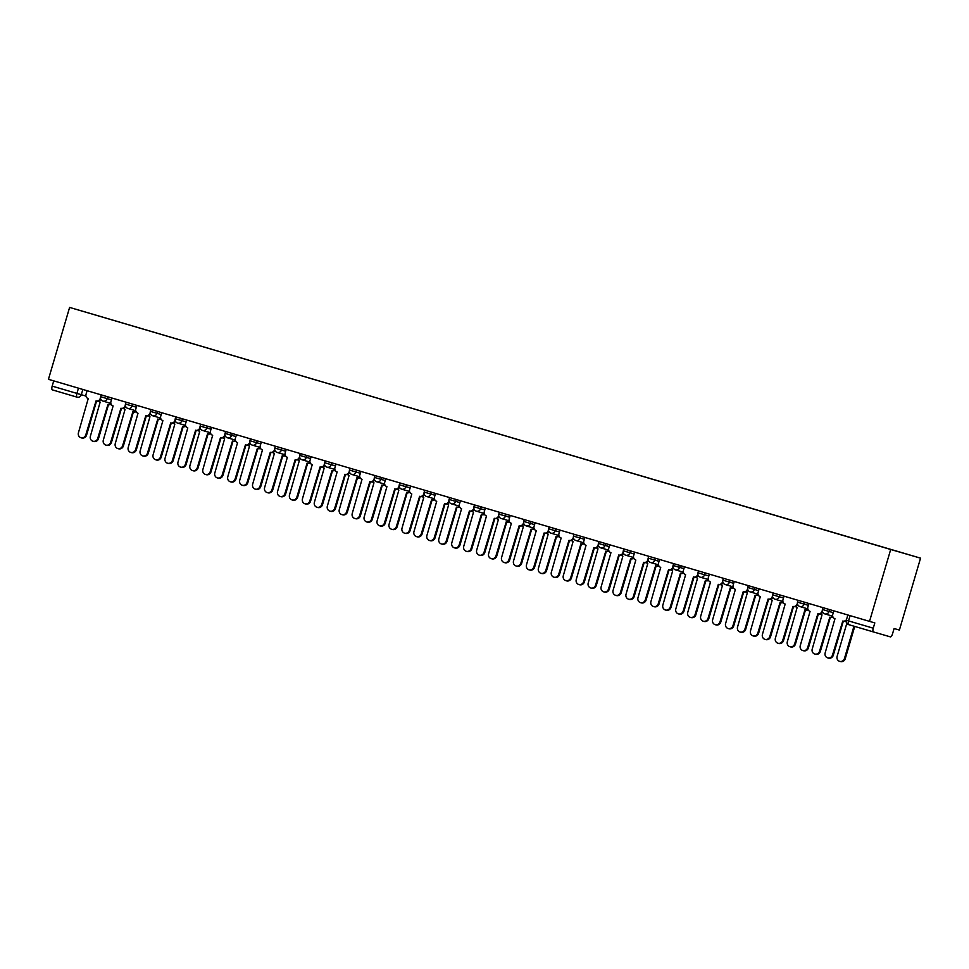 <?xml version="1.0" encoding="UTF-8"?>
<svg xmlns="http://www.w3.org/2000/svg" width="969" height="969" viewBox="0 0 969 969"><rect width="100%" height="100%" fill="white"/><g stroke="black" fill="none" stroke-linecap="round" stroke-linejoin="round"><path stroke-width="1.45" d="M869.532 621.371L874.813 622.91L873.263 628.191A3.549 1.248 106.4 0 0 873.457 631.945L890.354 636.863A3.549 1.248 106.4 0 0 892.546 633.799L894.108 628.518L899.389 630.056L920.55 558.156L69.611 307.415L890.693 549.484L869.532 621.371L48.45 379.315L69.611 307.415M82.85 389.453L81.299 394.71A3.549 3.331 -73.8 0 1 77.12 397.181A3.549 3.549 0 0 0 77.12 397.181L77.108 397.169A3.549 3.331 -73.8 0 0 77.12 397.181L52.374 389.877A3.549 1.248 -73.6 0 1 52.181 386.122L85.962 396.067M53.731 380.865L52.181 386.122M920.55 558.156L890.693 549.484M847.863 614.988L846.312 620.245A3.549 3.549 0 0 0 848.723 624.654L873.457 631.945L848.723 624.654A3.549 1.248 -73.6 0 1 848.529 620.899L873.263 628.191M907.444 554.341L82.716 311.243L907.444 554.341M833.812 610.845L832.771 614.394A3.549 3.331 -73.8 0 0 834.963 618.743L825.164 652.888A4.082 3.828 -73.8 0 0 827.696 657.89A4.082 3.828 -73.8 0 0 832.504 655.044L842.776 621.044A3.549 3.331 -73.8 0 0 842.788 621.044A3.549 3.331 -73.8 0 0 846.518 619.566M846.191 620.887A3.549 3.331 106.2 0 1 843.563 621.274A3.549 3.331 106.2 0 1 843.551 621.274L843.563 621.274M843.309 621.202L833.279 655.274A4.082 3.828 106.2 0 1 828.471 658.108L827.696 657.89M845.404 621.25A3.549 3.331 -73.8 0 0 846.24 621.928M846.833 623.321L837.119 656.352A4.082 3.828 -73.8 0 0 839.639 661.355A4.082 3.828 -73.8 0 0 844.447 658.52L853.968 626.204M854.743 626.434L845.234 658.75A4.082 3.828 106.2 0 1 840.414 661.585L839.639 661.355M808.921 603.505L807.88 607.054A3.549 3.331 -73.8 0 0 810.072 611.403L800.273 645.548A4.082 3.828 -73.8 0 0 802.804 650.55A4.082 3.828 -73.8 0 0 807.613 647.704L817.884 613.704A3.549 3.331 -73.8 0 0 817.897 613.704A3.549 3.331 -73.8 0 0 822.075 611.233L822.378 611.33M822.633 612.045A3.549 3.331 106.2 0 1 818.672 613.934A3.549 3.331 106.2 0 1 818.66 613.934L817.909 613.716M818.417 613.861L808.388 647.934A4.082 3.828 106.2 0 1 803.58 650.768L802.804 650.55M822.281 610.543L822.075 611.233M784.03 596.165L782.988 599.714A3.549 3.331 -73.8 0 0 785.181 604.062L775.382 638.208A4.082 3.828 -73.8 0 0 777.913 643.21A4.082 3.828 -73.8 0 0 782.722 640.376L792.993 606.364A3.549 3.331 -73.8 0 0 793.005 606.376A3.549 3.331 -73.8 0 0 797.184 603.905L797.487 603.99M797.741 604.704A3.549 3.331 106.2 0 1 793.781 606.594A3.549 3.331 106.2 0 1 793.768 606.594L793.781 606.594M793.526 606.521L783.509 640.594A4.082 3.828 106.2 0 1 778.688 643.44L777.913 643.21M797.39 603.202L797.184 603.905M759.139 588.825L758.097 592.374A3.549 3.331 -73.8 0 0 760.29 596.722L750.49 630.867A4.082 3.828 -73.8 0 0 753.022 635.87A4.082 3.828 -73.8 0 0 757.831 633.036L768.102 599.024A3.549 3.331 -73.8 0 0 768.114 599.036A3.549 3.331 -73.8 0 0 772.293 596.565L772.596 596.65M772.85 597.364A3.549 3.331 106.2 0 1 768.889 599.254A3.549 3.331 106.2 0 1 768.877 599.254L768.889 599.254M768.635 599.181L758.618 633.254A4.082 3.828 106.2 0 1 753.797 636.1L753.022 635.87M772.499 595.862L772.293 596.565M820.513 613.91A3.549 3.331 -73.8 0 0 822.015 614.879L812.228 649.012A4.082 3.828 -73.8 0 0 814.747 654.027A4.082 3.828 -73.8 0 0 819.556 651.18L829.827 617.18A3.549 3.331 -73.8 0 0 829.839 617.18A3.549 3.331 -73.8 0 0 832.783 616.563M833.025 617.144A3.549 3.331 106.2 0 1 830.615 617.41A3.549 3.331 106.2 0 1 830.603 617.398L830.615 617.41M830.36 617.338L820.343 651.41A4.082 3.828 106.2 0 1 815.523 654.245L814.747 654.027M795.622 606.57A3.549 3.331 -73.8 0 0 797.124 607.539L787.337 641.684A4.082 3.828 -73.8 0 0 789.856 646.686A4.082 3.828 -73.8 0 0 794.677 643.84L804.936 609.84A3.549 3.331 -73.8 0 0 804.948 609.84A3.549 3.331 -73.8 0 0 807.892 609.222M808.134 609.804A3.549 3.331 106.2 0 1 805.724 610.07A3.549 3.331 106.2 0 1 805.711 610.07L805.724 610.07M805.481 609.998L795.452 644.07A4.082 3.828 106.2 0 1 790.631 646.904L789.856 646.686M770.73 599.23A3.549 3.331 -73.8 0 0 772.232 600.199L762.446 634.344A4.082 3.828 -73.8 0 0 764.965 639.346A4.082 3.828 -73.8 0 0 769.786 636.5L780.045 602.5A3.549 3.331 -73.8 0 0 780.057 602.5A3.549 3.331 -73.8 0 0 783 601.894M783.243 602.464A3.549 3.331 106.2 0 1 780.832 602.73A3.549 3.331 106.2 0 1 780.82 602.73L780.069 602.512M780.59 602.657L770.561 636.73A4.082 3.828 106.2 0 1 765.752 639.576L764.965 639.346M734.248 581.497L733.206 585.034A3.549 3.331 -73.8 0 0 735.398 589.382L725.611 623.527A4.082 3.828 -73.8 0 0 728.131 628.53A4.082 3.828 -73.8 0 0 732.939 625.695L743.211 591.696A3.549 3.331 -73.8 0 0 743.223 591.696A3.549 3.331 -73.8 0 0 747.402 589.225L747.705 589.309M747.959 590.024A3.549 3.331 106.2 0 1 743.998 591.926A3.549 3.331 106.2 0 1 743.986 591.914L743.998 591.926M743.744 591.841L733.727 625.926A4.082 3.828 106.2 0 1 728.906 628.76L728.131 628.53M747.608 588.534L747.402 589.225M709.356 574.157L708.315 577.706A3.549 3.331 -73.8 0 0 710.507 582.042L700.72 616.187A4.082 3.828 -73.8 0 0 703.24 621.202A4.082 3.828 -73.8 0 0 708.048 618.355L718.32 584.355A3.549 3.331 -73.8 0 0 718.332 584.355A3.549 3.331 -73.8 0 0 722.511 581.884L722.813 581.969M723.068 582.684A3.549 3.331 106.2 0 1 719.107 584.586A3.549 3.331 106.2 0 1 719.095 584.573L719.107 584.586M718.853 584.513L708.836 618.585A4.082 3.828 106.2 0 1 704.015 621.42L703.24 621.202M722.717 581.194L722.511 581.884M745.839 591.889A3.549 3.331 -73.8 0 0 747.341 592.858L737.554 627.004A4.082 3.828 -73.8 0 0 740.074 632.006A4.082 3.828 -73.8 0 0 744.895 629.172L755.154 595.16A3.549 3.331 -73.8 0 0 755.166 595.172A3.549 3.331 -73.8 0 0 758.109 594.554M758.352 595.123A3.549 3.331 106.2 0 1 755.941 595.39A3.549 3.331 106.2 0 1 755.929 595.39L755.941 595.39M755.699 595.317L745.67 629.39A4.082 3.828 106.2 0 1 740.861 632.236L740.074 632.006M720.948 584.561A3.549 3.331 -73.8 0 0 722.45 585.518L712.663 619.663A4.082 3.828 -73.8 0 0 715.183 624.666A4.082 3.828 -73.8 0 0 720.003 621.832L730.263 587.832A3.549 3.331 -73.8 0 0 730.275 587.832A3.549 3.331 -73.8 0 0 733.218 587.214M733.46 587.795A3.549 3.331 106.2 0 1 731.05 588.05A3.549 3.331 106.2 0 1 731.038 588.05L731.05 588.05M730.808 587.977L720.779 622.05A4.082 3.828 106.2 0 1 715.97 624.896L715.183 624.666M684.465 566.817L683.424 570.366A3.549 3.331 -73.8 0 0 685.616 574.714L675.829 608.859A4.082 3.828 -73.8 0 0 678.348 613.861A4.082 3.828 -73.8 0 0 683.169 611.015L693.429 577.015A3.549 3.331 -73.8 0 0 693.441 577.015A3.549 3.331 -73.8 0 0 697.619 574.544L697.922 574.641M698.177 575.344A3.549 3.331 106.2 0 1 694.216 577.245A3.549 3.331 106.2 0 1 694.204 577.245L694.216 577.245M693.974 577.173L683.944 611.245A4.082 3.828 106.2 0 1 679.124 614.08L678.348 613.861M697.825 573.854L697.619 574.544M659.574 559.476L658.532 563.025A3.549 3.331 -73.8 0 0 660.725 567.374L650.938 601.519A4.082 3.828 -73.8 0 0 653.457 606.521A4.082 3.828 -73.8 0 0 658.278 603.675L668.537 569.675A3.549 3.331 -73.8 0 0 668.549 569.675A3.549 3.331 -73.8 0 0 672.728 567.204L673.031 567.301M673.285 568.016A3.549 3.331 106.2 0 1 669.325 569.905A3.549 3.331 106.2 0 1 669.313 569.905L668.562 569.687M669.082 569.833L659.053 603.905A4.082 3.828 106.2 0 1 654.245 606.739L653.457 606.521M672.934 566.514L672.728 567.204M634.683 552.136L633.641 555.685A3.549 3.331 -73.8 0 0 635.834 560.034L626.047 594.179A4.082 3.828 -73.8 0 0 628.566 599.181A4.082 3.828 -73.8 0 0 633.387 596.347L643.646 562.335A3.549 3.331 -73.8 0 0 643.658 562.347A3.549 3.331 -73.8 0 0 647.849 559.876L648.14 559.961M648.394 560.676A3.549 3.331 106.2 0 1 644.433 562.565A3.549 3.331 106.2 0 1 644.421 562.565L644.433 562.565M644.191 562.492L634.162 596.565A4.082 3.828 106.2 0 1 629.353 599.411L628.566 599.181M648.043 559.174L647.849 559.876M609.792 544.796L608.75 548.345A3.549 3.331 -73.8 0 0 610.942 552.693L601.155 586.839A4.082 3.828 -73.8 0 0 603.675 591.841A4.082 3.828 -73.8 0 0 608.496 589.007L618.755 554.995A3.549 3.331 -73.8 0 0 618.767 555.007A3.549 3.331 -73.8 0 0 622.958 552.536L623.249 552.621M623.503 553.335A3.549 3.331 106.2 0 1 619.542 555.225A3.549 3.331 106.2 0 1 619.53 555.225L619.542 555.225M619.3 555.152L609.271 589.225A4.082 3.828 106.2 0 1 604.462 592.071L603.675 591.841M623.152 551.833L622.958 552.536M584.901 537.468L583.859 541.005A3.549 3.331 -73.8 0 0 586.051 545.353L576.264 579.498A4.082 3.828 -73.8 0 0 578.784 584.501A4.082 3.828 -73.8 0 0 583.604 581.666L593.864 547.667A3.549 3.331 -73.8 0 0 593.876 547.667A3.549 3.331 -73.8 0 0 598.067 545.196L598.357 545.281M598.612 545.995A3.549 3.331 106.2 0 1 594.651 547.897A3.549 3.331 106.2 0 1 594.639 547.885L594.651 547.897M594.409 547.824L584.38 581.897A4.082 3.828 106.2 0 1 579.571 584.731L578.784 584.501M598.261 544.505L598.067 545.196M560.009 530.128L558.968 533.677A3.549 3.331 -73.8 0 0 561.16 538.013L551.373 572.158A4.082 3.828 -73.8 0 0 553.905 577.173A4.082 3.828 -73.8 0 0 558.713 574.326L568.973 540.327A3.549 3.331 -73.8 0 0 568.985 540.327A3.549 3.331 -73.8 0 0 573.176 537.856L573.466 537.94M573.721 538.655A3.549 3.331 106.2 0 1 569.76 540.557A3.549 3.331 106.2 0 1 569.748 540.545L569.76 540.557M569.518 540.484L559.488 574.556A4.082 3.828 106.2 0 1 554.68 577.391L553.905 577.173M573.369 537.165L573.176 537.856M535.118 522.788L534.076 526.337A3.549 3.331 -73.8 0 0 536.269 530.685L526.482 564.83A4.082 3.828 -73.8 0 0 529.013 569.833A4.082 3.828 -73.8 0 0 533.822 566.986L544.081 532.986A3.549 3.331 -73.8 0 0 544.093 532.986A3.549 3.331 -73.8 0 0 548.284 530.515L548.575 530.612M548.829 531.327A3.549 3.331 106.2 0 1 544.869 533.216A3.549 3.331 106.2 0 1 544.857 533.216L544.869 533.216M544.626 533.144L534.597 567.216A4.082 3.828 106.2 0 1 529.789 570.051L529.013 569.833M548.49 529.825L548.284 530.515M510.227 515.447L509.185 518.996A3.549 3.331 -73.8 0 0 511.378 523.345L501.591 557.49A4.082 3.828 -73.8 0 0 504.122 562.492A4.082 3.828 -73.8 0 0 508.931 559.646L519.19 525.646A3.549 3.331 -73.8 0 0 519.202 525.646A3.549 3.331 -73.8 0 0 523.393 523.175L523.696 523.272M523.938 523.987A3.549 3.331 106.2 0 1 519.978 525.876A3.549 3.331 106.2 0 1 519.965 525.876L519.214 525.658M519.735 525.804L509.706 559.876A4.082 3.828 106.2 0 1 504.897 562.723L504.122 562.492M523.599 522.485L523.393 523.175M696.057 577.221A3.549 3.331 -73.8 0 0 697.559 578.178L687.772 612.323A4.082 3.828 -73.8 0 0 690.291 617.326A4.082 3.828 -73.8 0 0 695.112 614.491L705.371 580.492A3.549 3.331 -73.8 0 0 705.384 580.492A3.549 3.331 -73.8 0 0 708.327 579.874M708.581 580.455A3.549 3.331 106.2 0 1 706.159 580.722A3.549 3.331 106.2 0 1 706.147 580.71L706.159 580.722M705.916 580.649L695.887 614.721A4.082 3.828 106.2 0 1 691.079 617.556L690.291 617.326M671.166 569.881A3.549 3.331 -73.8 0 0 672.668 570.85L662.881 604.983A4.082 3.828 -73.8 0 0 665.412 609.998A4.082 3.828 -73.8 0 0 670.221 607.151L680.48 573.151A3.549 3.331 -73.8 0 0 680.492 573.151A3.549 3.331 -73.8 0 0 683.448 572.534M683.69 573.115A3.549 3.331 106.2 0 1 681.268 573.382A3.549 3.331 106.2 0 1 681.255 573.369L681.268 573.382M681.025 573.309L670.996 607.381A4.082 3.828 106.2 0 1 666.188 610.216L665.412 609.998M646.275 562.541A3.549 3.331 -73.8 0 0 647.776 563.51L637.99 597.655A4.082 3.828 -73.8 0 0 640.521 602.657A4.082 3.828 -73.8 0 0 645.33 599.811L655.589 565.811A3.549 3.331 -73.8 0 0 655.601 565.811A3.549 3.331 -73.8 0 0 658.557 565.193M658.799 565.775A3.549 3.331 106.2 0 1 656.376 566.041A3.549 3.331 106.2 0 1 656.364 566.041L656.376 566.041M656.134 565.969L646.105 600.041A4.082 3.828 106.2 0 1 641.296 602.875L640.521 602.657M621.383 555.201A3.549 3.331 -73.8 0 0 622.885 556.17L613.098 590.315A4.082 3.828 -73.8 0 0 615.63 595.317A4.082 3.828 -73.8 0 0 620.439 592.471L630.698 558.471A3.549 3.331 -73.8 0 0 630.71 558.471A3.549 3.331 -73.8 0 0 633.665 557.865M633.908 558.435A3.549 3.331 106.2 0 1 631.485 558.701A3.549 3.331 106.2 0 1 631.473 558.701L630.722 558.483M631.243 558.628L621.214 592.701A4.082 3.828 106.2 0 1 616.405 595.547L615.63 595.317M596.504 547.86A3.549 3.331 -73.8 0 0 597.994 548.829L588.207 582.975A4.082 3.828 -73.8 0 0 590.739 587.977A4.082 3.828 -73.8 0 0 595.547 585.143L605.807 551.131A3.549 3.331 -73.8 0 0 605.819 551.143A3.549 3.331 -73.8 0 0 608.774 550.525M609.016 551.095A3.549 3.331 106.2 0 1 606.594 551.361L605.831 551.143L606.594 551.361M606.352 551.288L596.323 585.361A4.082 3.828 106.2 0 1 591.514 588.207L590.739 587.977M571.613 540.532A3.549 3.331 -73.8 0 0 573.103 541.489L563.316 575.634A4.082 3.828 -73.8 0 0 565.848 580.637A4.082 3.828 -73.8 0 0 570.656 577.803L580.915 543.803A3.549 3.331 -73.8 0 0 580.928 543.803A3.549 3.331 -73.8 0 0 583.883 543.185M584.125 543.766A3.549 3.331 106.2 0 1 581.703 544.021L580.94 543.803L581.703 544.021M581.461 543.948L571.431 578.021A4.082 3.828 106.2 0 1 566.623 580.867L565.848 580.637M546.722 533.192A3.549 3.331 -73.8 0 0 548.212 534.149L538.425 568.294A4.082 3.828 -73.8 0 0 540.956 573.297A4.082 3.828 -73.8 0 0 545.765 570.462L556.024 536.463A3.549 3.331 -73.8 0 0 556.036 536.463A3.549 3.331 -73.8 0 0 558.992 535.845M559.234 536.426A3.549 3.331 106.2 0 1 556.812 536.693A3.549 3.331 106.2 0 1 556.812 536.681L556.049 536.463L556.812 536.693M556.569 536.62L546.54 570.693A4.082 3.828 106.2 0 1 541.732 573.527L540.956 573.297M521.831 525.852A3.549 3.331 -73.8 0 0 523.321 526.821L513.534 560.954A4.082 3.828 -73.8 0 0 516.065 565.969A4.082 3.828 -73.8 0 0 520.874 563.122L531.133 529.122A3.549 3.331 -73.8 0 0 531.145 529.122A3.549 3.331 -73.8 0 0 534.101 528.505M534.343 529.086A3.549 3.331 106.2 0 1 531.933 529.353A3.549 3.331 106.2 0 1 531.92 529.34L531.933 529.353M531.678 529.28L521.649 563.352A4.082 3.828 106.2 0 1 516.84 566.187L516.065 565.969M485.336 508.107L484.294 511.656A3.549 3.331 -73.8 0 0 486.486 516.005L476.7 550.15A4.082 3.828 -73.8 0 0 479.231 555.152A4.082 3.828 -73.8 0 0 484.04 552.318L494.299 518.306A3.549 3.331 -73.8 0 0 494.311 518.318A3.549 3.331 -73.8 0 0 498.502 515.847L498.805 515.932M499.047 516.647A3.549 3.331 106.2 0 1 495.086 518.536L494.323 518.318L495.086 518.536M494.844 518.463L484.815 552.536A4.082 3.828 106.2 0 1 480.006 555.382L479.231 555.152M498.708 515.145L498.502 515.847M460.445 500.767L459.403 504.316A3.549 3.331 -73.8 0 0 461.595 508.664L451.808 542.81A4.082 3.828 -73.8 0 0 454.34 547.812A4.082 3.828 -73.8 0 0 459.149 544.978L469.408 510.966A3.549 3.331 -73.8 0 0 469.42 510.978A3.549 3.331 -73.8 0 0 473.611 508.507L473.914 508.592M474.156 509.306A3.549 3.331 106.2 0 1 470.195 511.196L469.432 510.978L470.195 511.196M469.953 511.123L459.924 545.196A4.082 3.828 106.2 0 1 455.115 548.042L454.34 547.812M473.817 507.804L473.611 508.507M435.553 493.439L434.512 496.976A3.549 3.331 -73.8 0 0 436.704 501.324L426.917 535.469A4.082 3.828 -73.8 0 0 429.449 540.472A4.082 3.828 -73.8 0 0 434.257 537.638L444.517 503.638A3.549 3.331 -73.8 0 0 444.529 503.638A3.549 3.331 -73.8 0 0 448.72 501.167L449.022 501.252M449.265 501.966A3.549 3.331 106.2 0 1 445.304 503.868A3.549 3.331 106.2 0 1 445.304 503.856L444.541 503.638L445.304 503.868M445.062 503.795L435.033 537.868A4.082 3.828 106.2 0 1 430.224 540.702L429.449 540.472M448.926 500.476L448.72 501.167M410.674 486.099L409.621 489.648A3.549 3.331 -73.8 0 0 411.813 493.984L402.026 528.129A4.082 3.828 -73.8 0 0 404.558 533.144A4.082 3.828 -73.8 0 0 409.366 530.297L419.625 496.298A3.549 3.331 -73.8 0 0 419.638 496.298A3.549 3.331 -73.8 0 0 423.828 493.827L424.131 493.911M424.386 494.626A3.549 3.331 106.2 0 1 420.425 496.528A3.549 3.331 106.2 0 1 420.413 496.516L420.425 496.528M420.171 496.455L410.141 530.527A4.082 3.828 106.2 0 1 405.333 533.362L404.558 533.144M424.034 493.136L423.828 493.827M385.783 478.759L384.729 482.308A3.549 3.331 -73.8 0 0 386.922 486.656L377.135 520.801A4.082 3.828 -73.8 0 0 379.666 525.804A4.082 3.828 -73.8 0 0 384.475 522.957L394.746 488.957A3.549 3.331 -73.8 0 0 398.937 486.486L399.24 486.583M399.494 487.298A3.549 3.331 106.2 0 1 395.534 489.188A3.549 3.331 106.2 0 1 395.522 489.188L395.534 489.188M395.279 489.115L385.25 523.187A4.082 3.828 106.2 0 1 380.442 526.022L379.666 525.804M399.143 485.796L398.937 486.486M360.892 471.418L359.838 474.967A3.549 3.331 -73.8 0 0 362.031 479.316L352.244 513.461A4.082 3.828 -73.8 0 0 354.775 518.463A4.082 3.828 -73.8 0 0 359.584 515.617L369.855 481.617A3.549 3.331 -73.8 0 0 374.046 479.146L374.349 479.243M374.603 479.958A3.549 3.331 106.2 0 1 370.642 481.847A3.549 3.331 106.2 0 1 370.63 481.847L369.867 481.629M370.388 481.775L360.359 515.847A4.082 3.828 106.2 0 1 355.55 518.694L354.775 518.463M374.252 478.456L374.046 479.146M336.001 464.078L334.947 467.627A3.549 3.331 -73.8 0 0 337.139 471.976L327.352 506.121A4.082 3.828 -73.8 0 0 329.884 511.123A4.082 3.828 -73.8 0 0 334.693 508.289L344.964 474.277A3.549 3.331 -73.8 0 0 344.964 474.289A3.549 3.331 -73.8 0 0 349.155 471.818L349.458 471.903M349.712 472.618A3.549 3.331 106.2 0 1 345.751 474.507A3.549 3.331 106.2 0 1 345.739 474.507L345.751 474.507M345.497 474.435L335.468 508.507A4.082 3.828 106.2 0 1 330.659 511.353L329.884 511.123M349.361 471.116L349.155 471.818M311.11 456.738L310.056 460.287A3.549 3.331 -73.8 0 0 312.248 464.635L302.461 498.781A4.082 3.828 -73.8 0 0 304.993 503.783A4.082 3.828 -73.8 0 0 309.801 500.949L320.073 466.937A3.549 3.331 -73.8 0 0 320.085 466.949A3.549 3.331 -73.8 0 0 324.264 464.478L324.567 464.563M324.821 465.277A3.549 3.331 106.2 0 1 320.86 467.167A3.549 3.331 106.2 0 1 320.848 467.167L320.86 467.167M320.606 467.094L310.577 501.167A4.082 3.828 106.2 0 1 305.768 504.013L304.993 503.783M324.47 463.776L324.264 464.478M286.218 449.41L285.165 452.947A3.549 3.331 -73.8 0 0 287.357 457.295L277.57 491.44A4.082 3.828 -73.8 0 0 280.102 496.443A4.082 3.828 -73.8 0 0 284.91 493.609L295.182 459.609A3.549 3.331 -73.8 0 0 295.194 459.609A3.549 3.331 -73.8 0 0 299.373 457.138L299.675 457.223M299.93 457.937A3.549 3.331 106.2 0 1 295.969 459.839A3.549 3.331 106.2 0 1 295.957 459.827L295.969 459.839M295.715 459.766L285.685 493.839A4.082 3.828 106.2 0 1 280.877 496.673L280.102 496.443M299.578 456.447L299.373 457.138M261.327 442.07L260.286 445.619A3.549 3.331 -73.8 0 0 262.466 449.955L252.679 484.1A4.082 3.828 -73.8 0 0 255.21 489.115A4.082 3.828 -73.8 0 0 260.019 486.268L270.29 452.269A3.549 3.331 -73.8 0 0 270.303 452.269A3.549 3.331 -73.8 0 0 274.481 449.798L274.784 449.882M275.039 450.597A3.549 3.331 106.2 0 1 271.078 452.499A3.549 3.331 106.2 0 1 271.066 452.487L271.078 452.499M270.823 452.426L260.794 486.499A4.082 3.828 106.2 0 1 255.986 489.333L255.21 489.115M274.687 449.107L274.481 449.798M236.436 434.73L235.394 438.279A3.549 3.331 -73.8 0 0 237.575 442.627L227.788 476.772A4.082 3.828 -73.8 0 0 230.319 481.775A4.082 3.828 -73.8 0 0 235.128 478.928L245.399 444.928A3.549 3.331 -73.8 0 0 245.411 444.928A3.549 3.331 -73.8 0 0 249.59 442.458L249.893 442.554M250.147 443.269A3.549 3.331 106.2 0 1 246.187 445.159A3.549 3.331 106.2 0 1 246.174 445.159L246.187 445.159M245.932 445.086L235.903 479.158A4.082 3.828 106.2 0 1 231.094 481.993L230.319 481.775M249.796 441.767L249.59 442.458M211.545 427.39L210.503 430.939A3.549 3.331 -73.8 0 0 212.683 435.287L202.896 469.432A4.082 3.828 -73.8 0 0 205.428 474.435A4.082 3.828 -73.8 0 0 210.237 471.588L220.508 437.588A3.549 3.331 -73.8 0 0 220.52 437.588A3.549 3.331 -73.8 0 0 224.699 435.117L225.002 435.214M225.256 435.929A3.549 3.331 106.2 0 1 221.295 437.818A3.549 3.331 106.2 0 1 221.283 437.818L220.532 437.6M221.041 437.746L211.012 471.818A4.082 3.828 106.2 0 1 206.203 474.665L205.428 474.435M224.905 434.427L224.699 435.117M186.654 420.049L185.612 423.598A3.549 3.331 -73.8 0 0 187.792 427.947L178.005 462.092A4.082 3.828 -73.8 0 0 180.537 467.094A4.082 3.828 -73.8 0 0 185.345 464.26L195.617 430.248A3.549 3.331 -73.8 0 0 195.629 430.26A3.549 3.331 -73.8 0 0 199.808 427.789L200.111 427.874M200.365 428.589A3.549 3.331 106.2 0 1 196.404 430.478A3.549 3.331 106.2 0 1 196.392 430.478L196.404 430.478M196.15 430.406L186.121 464.478A4.082 3.828 106.2 0 1 181.312 467.324L180.537 467.094M200.014 427.087L199.808 427.789M161.762 412.709L160.721 416.258A3.549 3.331 -73.8 0 0 162.901 420.607L153.114 454.752A4.082 3.828 -73.8 0 0 155.646 459.754A4.082 3.828 -73.8 0 0 160.454 456.92L170.726 422.908A3.549 3.331 -73.8 0 0 170.738 422.92A3.549 3.331 -73.8 0 0 174.917 420.449L175.219 420.534M175.474 421.249A3.549 3.331 106.2 0 1 171.513 423.138A3.549 3.331 106.2 0 1 171.501 423.138L171.513 423.138M171.259 423.065L161.229 457.138A4.082 3.828 106.2 0 1 156.421 459.984L155.646 459.754M175.123 419.747L174.917 420.449M136.871 405.381L135.83 408.918A3.549 3.331 -73.8 0 0 138.01 413.266L128.223 447.412A4.082 3.828 -73.8 0 0 130.754 452.414A4.082 3.828 -73.8 0 0 135.563 449.58L145.834 415.58A3.549 3.331 -73.8 0 0 145.847 415.58A3.549 3.331 -73.8 0 0 150.025 413.109L150.328 413.194M150.583 413.908A3.549 3.331 106.2 0 1 146.622 415.81A3.549 3.331 106.2 0 1 146.61 415.798L146.622 415.81M146.367 415.737L136.338 449.81A4.082 3.828 106.2 0 1 131.53 452.644L130.754 452.414M150.231 412.419L150.025 413.109M496.94 518.512A3.549 3.331 -73.8 0 0 498.429 519.481L488.642 553.626A4.082 3.828 -73.8 0 0 491.174 558.628A4.082 3.828 -73.8 0 0 495.983 555.782L506.254 521.782A3.549 3.331 -73.8 0 0 509.209 521.165M509.452 521.746A3.549 3.331 106.2 0 1 507.041 522.012A3.549 3.331 106.2 0 1 507.029 522.012L507.041 522.012M506.787 521.94L496.758 556.012A4.082 3.828 106.2 0 1 491.949 558.847L491.174 558.628M472.048 511.172A3.549 3.331 -73.8 0 0 473.538 512.141L463.751 546.286A4.082 3.828 -73.8 0 0 466.283 551.288A4.082 3.828 -73.8 0 0 471.091 548.442L481.363 514.442A3.549 3.331 -73.8 0 0 484.318 513.836M484.561 514.406A3.549 3.331 106.2 0 1 482.15 514.672A3.549 3.331 106.2 0 1 482.138 514.672L481.375 514.454M481.896 514.6L471.867 548.672A4.082 3.828 106.2 0 1 467.058 551.518L466.283 551.288M447.157 503.832A3.549 3.331 -73.8 0 0 448.647 504.801L438.86 538.946A4.082 3.828 -73.8 0 0 441.392 543.948A4.082 3.828 -73.8 0 0 446.2 541.114L456.472 507.102A3.549 3.331 -73.8 0 0 456.472 507.114A3.549 3.331 -73.8 0 0 459.427 506.496M459.669 507.066A3.549 3.331 106.2 0 1 457.259 507.332A3.549 3.331 106.2 0 1 457.247 507.332L457.259 507.332M457.005 507.259L446.975 541.332A4.082 3.828 106.2 0 1 442.167 544.178L441.392 543.948M422.266 496.503A3.549 3.331 -73.8 0 0 423.756 497.46L413.969 531.606A4.082 3.828 -73.8 0 0 416.5 536.608A4.082 3.828 -73.8 0 0 421.309 533.774L431.58 499.774A3.549 3.331 -73.8 0 0 431.593 499.774A3.549 3.331 -73.8 0 0 434.536 499.156M434.778 499.738A3.549 3.331 106.2 0 1 432.368 499.992A3.549 3.331 106.2 0 1 432.356 499.992L432.368 499.992M432.113 499.919L422.084 533.992A4.082 3.828 106.2 0 1 417.276 536.838L416.5 536.608M397.375 489.163A3.549 3.331 -73.8 0 0 398.865 490.12L389.078 524.265A4.082 3.828 -73.8 0 0 391.609 529.268A4.082 3.828 -73.8 0 0 396.418 526.433L406.689 492.434A3.549 3.331 -73.8 0 0 406.701 492.434A3.549 3.331 -73.8 0 0 409.645 491.816M409.887 492.397A3.549 3.331 106.2 0 1 407.477 492.664A3.549 3.331 106.2 0 1 407.464 492.652L407.477 492.664M407.222 492.591L397.193 526.664A4.082 3.828 106.2 0 1 392.384 529.498L391.609 529.268M372.484 481.823A3.549 3.331 -73.8 0 0 373.973 482.792L364.187 516.925A4.082 3.828 -73.8 0 0 366.718 521.94A4.082 3.828 -73.8 0 0 371.527 519.093L381.798 485.094A3.549 3.331 -73.8 0 0 381.81 485.094A3.549 3.331 -73.8 0 0 384.754 484.476M384.996 485.057A3.549 3.331 106.2 0 1 382.585 485.324A3.549 3.331 106.2 0 1 382.573 485.312L382.585 485.324M382.331 485.251L372.302 519.323A4.082 3.828 106.2 0 1 367.493 522.158L366.718 521.94M347.592 474.483A3.549 3.331 -73.8 0 0 349.082 475.452L339.295 509.597A4.082 3.828 -73.8 0 0 341.827 514.6A4.082 3.828 -73.8 0 0 346.636 511.753L356.907 477.753A3.549 3.331 -73.8 0 0 356.919 477.753A3.549 3.331 -73.8 0 0 359.862 477.136M360.105 477.717A3.549 3.331 106.2 0 1 357.694 477.983A3.549 3.331 106.2 0 1 357.682 477.983L356.931 477.765M357.44 477.911L347.411 511.983A4.082 3.828 106.2 0 1 342.602 514.818L341.827 514.6M322.701 467.143A3.549 3.331 -73.8 0 0 324.191 468.112L314.404 502.257A4.082 3.828 -73.8 0 0 316.936 507.259A4.082 3.828 -73.8 0 0 321.744 504.413L332.016 470.413A3.549 3.331 -73.8 0 0 332.028 470.413A3.549 3.331 -73.8 0 0 334.971 469.808M335.213 470.377A3.549 3.331 106.2 0 1 332.803 470.643A3.549 3.331 106.2 0 1 332.791 470.643L332.04 470.425M332.549 470.571L322.52 504.643A4.082 3.828 106.2 0 1 317.711 507.49L316.936 507.259M297.81 459.803A3.549 3.331 -73.8 0 0 299.3 460.772L289.513 494.917A4.082 3.828 -73.8 0 0 292.044 499.919A4.082 3.828 -73.8 0 0 296.853 497.085L307.125 463.073A3.549 3.331 -73.8 0 0 307.137 463.085A3.549 3.331 -73.8 0 0 310.08 462.467M310.322 463.037A3.549 3.331 106.2 0 1 307.912 463.303A3.549 3.331 106.2 0 1 307.9 463.303L307.149 463.085M307.657 463.23L297.628 497.303A4.082 3.828 106.2 0 1 292.82 500.149L292.044 499.919M272.919 452.475A3.549 3.331 -73.8 0 0 274.409 453.431L264.622 487.577A4.082 3.828 -73.8 0 0 267.153 492.579A4.082 3.828 -73.8 0 0 271.962 489.745L282.233 455.745A3.549 3.331 -73.8 0 0 282.245 455.745A3.549 3.331 -73.8 0 0 285.189 455.127M285.431 455.709A3.549 3.331 106.2 0 1 283.021 455.963A3.549 3.331 106.2 0 1 283.009 455.963L282.258 455.745M282.766 455.89L272.737 489.963A4.082 3.828 106.2 0 1 267.928 492.809L267.153 492.579M248.028 445.134A3.549 3.331 -73.8 0 0 249.517 446.091L239.731 480.236A4.082 3.828 -73.8 0 0 242.262 485.239A4.082 3.828 -73.8 0 0 247.071 482.405L257.342 448.405A3.549 3.331 -73.8 0 0 257.354 448.405A3.549 3.331 -73.8 0 0 260.298 447.787M260.54 448.368A3.549 3.331 106.2 0 1 258.129 448.635A3.549 3.331 106.2 0 1 258.117 448.623L257.366 448.405M257.875 448.562L247.846 482.635A4.082 3.828 106.2 0 1 243.037 485.469L242.262 485.239M223.136 437.794A3.549 3.331 -73.8 0 0 224.626 438.763L214.839 472.896A4.082 3.828 -73.8 0 0 217.371 477.911A4.082 3.828 -73.8 0 0 222.18 475.064L232.451 441.065A3.549 3.331 -73.8 0 0 232.463 441.065A3.549 3.331 -73.8 0 0 235.406 440.447M235.649 441.028A3.549 3.331 106.2 0 1 233.238 441.295A3.549 3.331 106.2 0 1 233.226 441.283L232.475 441.065M232.984 441.222L222.955 475.294A4.082 3.828 106.2 0 1 218.146 478.129L217.371 477.911M198.245 430.454A3.549 3.331 -73.8 0 0 199.735 431.423L189.948 465.568A4.082 3.828 -73.8 0 0 192.48 470.571A4.082 3.828 -73.8 0 0 197.288 467.724L207.56 433.724A3.549 3.331 -73.8 0 0 207.572 433.724A3.549 3.331 -73.8 0 0 210.515 433.107M210.757 433.688A3.549 3.331 106.2 0 1 208.347 433.955A3.549 3.331 106.2 0 1 208.335 433.955L207.584 433.737M208.093 433.882L198.064 467.954A4.082 3.828 106.2 0 1 193.255 470.789L192.48 470.571M173.354 423.114A3.549 3.331 -73.8 0 0 174.844 424.083L165.057 458.228A4.082 3.828 -73.8 0 0 167.589 463.23A4.082 3.828 -73.8 0 0 172.397 460.384L182.669 426.384A3.549 3.331 -73.8 0 0 182.681 426.384A3.549 3.331 -73.8 0 0 185.624 425.779M185.866 426.348A3.549 3.331 106.2 0 1 183.456 426.614A3.549 3.331 106.2 0 1 183.444 426.614L182.693 426.396M183.202 426.542L173.172 460.614A4.082 3.828 106.2 0 1 168.364 463.461L167.589 463.23M148.463 415.774A3.549 3.331 -73.8 0 0 149.953 416.743L140.166 450.888A4.082 3.828 -73.8 0 0 142.697 455.89A4.082 3.828 -73.8 0 0 147.506 453.056L157.777 419.044A3.549 3.331 -73.8 0 0 157.79 419.056A3.549 3.331 -73.8 0 0 160.733 418.438M160.975 419.008A3.549 3.331 106.2 0 1 158.565 419.274A3.549 3.331 106.2 0 1 158.553 419.274L157.802 419.056M158.31 419.202L148.281 453.274A4.082 3.828 106.2 0 1 143.473 456.12L142.697 455.89M111.98 398.041L110.938 401.59A3.549 3.331 -73.8 0 0 113.119 405.938L103.332 440.071A4.082 3.828 -73.8 0 0 105.863 445.086A4.082 3.828 -73.8 0 0 110.672 442.239L120.943 408.24A3.549 3.331 -73.8 0 0 120.955 408.24A3.549 3.331 -73.8 0 0 125.134 405.769L125.437 405.854M125.691 406.568A3.549 3.331 106.2 0 1 121.731 408.47A3.549 3.331 106.2 0 1 121.719 408.458L121.731 408.47M121.476 408.397L111.447 442.47A4.082 3.828 106.2 0 1 106.638 445.304L105.863 445.086M125.34 405.078L125.134 405.769M123.572 408.446A3.549 3.331 -73.8 0 0 125.062 409.402L115.275 443.548A4.082 3.828 -73.8 0 0 117.806 448.55A4.082 3.828 -73.8 0 0 122.615 445.716L132.886 411.716A3.549 3.331 -73.8 0 0 132.898 411.716A3.549 3.331 -73.8 0 0 135.842 411.098M136.084 411.68A3.549 3.331 106.2 0 1 133.674 411.934A3.549 3.331 106.2 0 1 133.661 411.934L132.91 411.716M133.419 411.861L123.39 445.934A4.082 3.828 106.2 0 1 118.581 448.78L117.806 448.55M87.089 390.701L86.047 394.25A3.549 3.331 -73.8 0 0 88.227 398.598L78.441 432.743A4.082 3.828 -73.8 0 0 80.972 437.746A4.082 3.828 -73.8 0 0 85.781 434.899L96.052 400.9A3.549 3.331 -73.8 0 0 96.064 400.9A3.549 3.331 -73.8 0 0 100.243 398.429L100.546 398.525M100.8 399.24A3.549 3.331 106.2 0 1 96.839 401.13A3.549 3.331 106.2 0 1 96.827 401.13L96.839 401.13M96.585 401.057L86.556 435.129A4.082 3.828 106.2 0 1 81.747 437.964L80.972 437.746M100.449 397.738L100.243 398.429M98.681 401.105A3.549 3.331 -73.8 0 0 100.17 402.062L90.383 436.207A4.082 3.828 -73.8 0 0 92.915 441.21A4.082 3.828 -73.8 0 0 97.724 438.376L107.995 404.376A3.549 3.331 -73.8 0 0 108.007 404.376A3.549 3.331 -73.8 0 0 110.95 403.758M111.193 404.339A3.549 3.331 106.2 0 1 108.782 404.606A3.549 3.331 106.2 0 1 108.77 404.594L108.019 404.376M108.528 404.533L98.499 438.606A4.082 3.828 106.2 0 1 93.69 441.44L92.915 441.21M101.139 394.843L100.594 396.696L111.435 399.87M107.741 396.793L107.196 398.634A3.549 3.331 106.2 0 1 103.005 401.105A3.549 3.331 106.2 0 1 102.993 401.105L110.854 403.395M126.031 402.183L125.485 404.037L136.326 407.21M132.632 404.121L132.087 405.975A3.549 3.331 106.2 0 1 127.896 408.446A3.549 3.331 106.2 0 1 127.884 408.446L135.745 410.723M150.922 409.524L150.377 411.365L161.217 414.55M157.523 411.462L156.978 413.315A3.549 3.331 106.2 0 1 152.787 415.786A3.549 3.331 106.2 0 1 152.775 415.786L160.636 418.063M175.813 416.852L175.268 418.705L186.109 421.89M182.414 418.802L181.869 420.655A3.549 3.331 106.2 0 1 177.678 423.126A3.549 3.331 106.2 0 1 177.666 423.114M200.704 424.192L200.159 426.045L211 429.231M207.305 426.142L206.76 427.995A3.549 3.331 106.2 0 1 202.569 430.466A3.549 3.331 106.2 0 1 202.557 430.454L210.418 432.743M225.595 431.532L225.05 433.385L235.891 436.559M232.185 433.482L231.652 435.323A3.549 3.331 106.2 0 1 227.461 437.794A3.549 3.331 106.2 0 1 227.449 437.794L235.31 440.083M250.487 438.872L249.941 440.725L260.782 443.899M257.076 440.822L256.543 442.663A3.549 3.331 106.2 0 1 252.352 445.134A3.549 3.331 106.2 0 1 252.34 445.134L260.201 447.424M275.378 446.212L274.833 448.066L285.673 451.239M281.967 448.15L281.422 450.004A3.549 3.331 106.2 0 1 277.243 452.475A3.549 3.331 106.2 0 1 277.231 452.475L285.092 454.752M300.269 453.553L299.724 455.394L310.564 458.579M306.858 455.491L306.313 457.344A3.549 3.331 106.2 0 1 302.134 459.815A3.549 3.331 106.2 0 1 302.122 459.815L309.983 462.092M325.16 460.881L324.615 462.734L335.456 465.919M331.749 462.831L331.204 464.684A3.549 3.331 106.2 0 1 327.025 467.155A3.549 3.331 106.2 0 1 327.013 467.143M350.051 468.221L349.506 470.074L360.347 473.26M356.64 470.171L356.095 472.024A3.549 3.331 106.2 0 1 351.917 474.483A3.549 3.331 106.2 0 1 351.904 474.483L359.765 476.772M374.942 475.561L374.397 477.414L385.238 480.588M381.532 477.511L380.987 479.352A3.549 3.331 106.2 0 1 376.808 481.823A3.549 3.331 106.2 0 1 376.796 481.823L384.657 484.112M399.834 482.901L399.289 484.754L410.129 487.928M406.423 484.851L405.878 486.692A3.549 3.331 106.2 0 1 401.699 489.163A3.549 3.331 106.2 0 1 401.687 489.163L409.548 491.453M424.725 490.241L424.18 492.095L435.02 495.268M431.314 492.179L430.769 494.033A3.549 3.331 106.2 0 1 426.59 496.503A3.549 3.331 106.2 0 1 426.578 496.503L434.439 498.781M449.616 497.582L449.071 499.423L459.912 502.608M456.205 499.519L455.66 501.373A3.549 3.331 106.2 0 1 451.481 503.844A3.549 3.331 106.2 0 1 451.469 503.844L459.33 506.121M474.495 504.91L473.962 506.763L484.803 509.948M481.096 506.86L480.551 508.713A3.549 3.331 106.2 0 1 476.373 511.184A3.549 3.331 106.2 0 1 476.36 511.172M499.386 512.25L498.841 514.103L509.694 517.289M505.988 514.2L505.443 516.053A3.549 3.331 106.2 0 1 501.264 518.512A3.549 3.331 106.2 0 1 501.252 518.512L509.113 520.801M524.277 519.59L523.732 521.443L534.585 524.617M530.879 521.54L530.334 523.381A3.549 3.331 106.2 0 1 526.155 525.852A3.549 3.331 106.2 0 1 526.143 525.852L534.004 528.141M549.169 526.93L548.624 528.783L559.476 531.957M555.77 528.88L555.225 530.721A3.549 3.331 106.2 0 1 551.046 533.192A3.549 3.331 106.2 0 1 551.034 533.192L558.895 535.482M574.06 534.27L573.515 536.123L584.368 539.297M580.661 536.208L580.116 538.061A3.549 3.331 106.2 0 1 575.937 540.532A3.549 3.331 106.2 0 1 575.925 540.532L583.786 542.81M598.951 541.61L598.406 543.452L609.259 546.637M605.552 543.548L605.007 545.402A3.549 3.331 106.2 0 1 600.828 547.873A3.549 3.331 106.2 0 1 600.816 547.873L608.677 550.15M623.842 548.938L623.297 550.792L634.15 553.977M630.444 550.889L629.898 552.742A3.549 3.331 106.2 0 1 625.72 555.213A3.549 3.331 106.2 0 1 625.708 555.201M648.733 556.279L648.188 558.132L659.041 561.317M655.335 558.229L654.79 560.082A3.549 3.331 106.2 0 1 650.611 562.541A3.549 3.331 106.2 0 1 650.599 562.541L658.46 564.83M673.625 563.619L673.08 565.472L683.932 568.646M680.226 565.569L679.681 567.41A3.549 3.331 106.2 0 1 675.502 569.881A3.549 3.331 106.2 0 1 675.49 569.881L683.351 572.17M698.516 570.959L697.971 572.812L708.823 575.986M705.117 572.909L704.572 574.75A3.549 3.331 106.2 0 1 700.393 577.221A3.549 3.331 106.2 0 1 700.381 577.221L708.242 579.51M723.407 578.299L722.862 580.152L733.715 583.326M730.008 580.237L729.463 582.09A3.549 3.331 106.2 0 1 725.284 584.561A3.549 3.331 106.2 0 1 725.272 584.561L733.121 586.839M748.298 585.639L747.753 587.48L758.606 590.666M754.899 587.577L754.354 589.431A3.549 3.331 106.2 0 1 750.176 591.902A3.549 3.331 106.2 0 1 750.163 591.902L758.012 594.179M773.189 592.967L772.644 594.821L783.497 598.006M779.791 594.918L779.246 596.771A3.549 3.331 106.2 0 1 775.067 599.242A3.549 3.331 106.2 0 1 775.055 599.23M798.081 600.308L797.535 602.161L808.388 605.346M804.682 602.258L804.137 604.111A3.549 3.331 106.2 0 1 799.958 606.57A3.549 3.331 106.2 0 1 799.946 606.57L807.795 608.859M822.972 607.648L822.427 609.501L833.279 612.674M829.573 609.598L829.028 611.439A3.549 3.331 106.2 0 1 824.849 613.91A3.549 3.331 106.2 0 1 824.837 613.91L832.686 616.199M846.312 620.245L848.529 620.899L850.079 615.642M78.465 388.157L76.914 393.414A3.549 1.248 -73.6 0 0 77.108 397.169L52.374 389.877M96.343 401.869A3.549 3.331 -73.8 0 0 97.251 401.214M832.504 655.044L833.279 655.274M845.234 658.75L844.447 658.52M807.613 647.704L808.388 647.934M782.722 640.376L783.509 640.594M757.831 633.036L758.618 633.254M820.343 651.41L819.556 651.18M795.452 644.07L794.677 643.84M770.561 636.73L769.786 636.5M732.939 625.695L733.727 625.926M708.048 618.355L708.836 618.585M745.67 629.39L744.895 629.172M720.779 622.05L720.003 621.832M683.169 611.015L683.944 611.245M658.278 603.675L659.053 603.905M633.387 596.347L634.162 596.565M608.496 589.007L609.271 589.225M583.604 581.666L584.38 581.897M558.713 574.326L559.488 574.556M533.822 566.986L534.597 567.216M508.931 559.646L509.706 559.876M695.887 614.721L695.112 614.491M670.996 607.381L670.221 607.151M646.105 600.041L645.33 599.811M621.214 592.701L620.439 592.471M596.323 585.361L595.547 585.143M571.431 578.021L570.656 577.803M546.54 570.693L545.765 570.462M521.649 563.352L520.874 563.122M484.04 552.318L484.815 552.536M459.149 544.978L459.924 545.196M434.257 537.638L435.033 537.868M409.366 530.297L410.141 530.527M384.475 522.957L385.25 523.187M359.584 515.617L360.359 515.847M334.693 508.289L335.468 508.507M309.801 500.949L310.577 501.167M284.91 493.609L285.685 493.839M260.019 486.268L260.794 486.499M235.128 478.928L235.903 479.158M210.237 471.588L211.012 471.818M185.345 464.26L186.121 464.478M160.454 456.92L161.229 457.138M135.563 449.58L136.338 449.81M496.758 556.012L495.983 555.782M471.867 548.672L471.091 548.442M446.975 541.332L446.2 541.114M422.084 533.992L421.309 533.774M397.193 526.664L396.418 526.433M372.302 519.323L371.527 519.093M347.411 511.983L346.636 511.753M322.52 504.643L321.744 504.413M297.628 497.303L296.853 497.085M272.737 489.963L271.962 489.745M247.846 482.635L247.071 482.405M222.955 475.294L222.18 475.064M198.064 467.954L197.288 467.724M173.172 460.614L172.397 460.384M148.281 453.274L147.506 453.056M110.672 442.239L111.447 442.47M123.39 445.934L122.615 445.716M85.781 434.899L86.556 435.129M98.499 438.606L97.724 438.376M822.427 609.501A3.549 3.549 0 0 0 824.849 613.91M797.535 602.161A3.549 3.549 0 0 0 799.958 606.57M772.644 594.821A3.549 3.549 0 0 0 775.067 599.242L782.904 601.519M747.753 587.48A3.549 3.549 0 0 0 750.176 591.902M722.862 580.152A3.549 3.549 0 0 0 725.284 584.561M697.971 572.812A3.549 3.549 0 0 0 700.393 577.221M673.08 565.472A3.549 3.549 0 0 0 675.502 569.881M648.188 558.132A3.549 3.549 0 0 0 650.611 562.541M623.297 550.792A3.549 3.549 0 0 0 625.72 555.213L633.569 557.49M598.406 543.452A3.549 3.549 0 0 0 600.828 547.873M573.515 536.123A3.549 3.549 0 0 0 575.937 540.532M548.624 528.783A3.549 3.549 0 0 0 551.046 533.192M523.732 521.443A3.549 3.549 0 0 0 526.155 525.852M498.841 514.103A3.549 3.549 0 0 0 501.264 518.512M473.962 506.763A3.549 3.549 0 0 0 476.373 511.184L484.221 513.461M449.071 499.423A3.549 3.549 0 0 0 451.481 503.844M424.18 492.095A3.549 3.549 0 0 0 426.59 496.503M399.289 484.754A3.549 3.549 0 0 0 401.699 489.163M374.397 477.414A3.549 3.549 0 0 0 376.808 481.823M349.506 470.074A3.549 3.549 0 0 0 351.917 474.483M324.615 462.734A3.549 3.549 0 0 0 327.025 467.155L334.874 469.432M299.724 455.394A3.549 3.549 0 0 0 302.134 459.815M274.833 448.066A3.549 3.549 0 0 0 277.243 452.475M249.941 440.725A3.549 3.549 0 0 0 252.352 445.134M225.05 433.385A3.549 3.549 0 0 0 227.461 437.794M200.159 426.045A3.549 3.549 0 0 0 202.569 430.466M175.268 418.705A3.549 3.549 0 0 0 177.678 423.126L185.527 425.403M150.377 411.365A3.549 3.549 0 0 0 152.787 415.786M125.485 404.037A3.549 3.549 0 0 0 127.896 408.446M100.594 396.696A3.549 3.549 0 0 0 103.005 401.105M96.319 401.978A3.549 3.549 0 0 0 97.469 401.239M817.897 613.704L818.672 613.934M780.832 602.73L780.057 602.5M668.549 569.675L669.325 569.905M519.202 525.646L519.978 525.876M631.485 558.701L630.71 558.471M369.855 481.617L370.642 481.847M220.52 437.588L221.295 437.818M482.15 514.672L481.363 514.442M357.694 477.983L356.919 477.753M332.803 470.643L332.028 470.413M307.912 463.303L307.137 463.085M283.021 455.963L282.245 455.745M258.129 448.635L257.354 448.405M233.238 441.295L232.463 441.065M208.347 433.955L207.572 433.724M183.456 426.614L182.681 426.384M158.565 419.274L157.79 419.056M133.674 411.934L132.898 411.716M108.782 404.606L108.007 404.376"/></g></svg>
